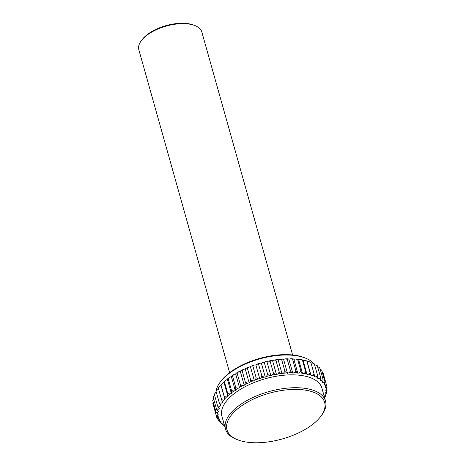 <?xml version="1.0" encoding="UTF-8"?>
<svg xmlns="http://www.w3.org/2000/svg" width="466" height="466" viewBox="0 0 466 466"><rect width="100%" height="100%" fill="white"/><g stroke="black" fill="none" stroke-linecap="round" stroke-linejoin="round"><path stroke-width="0.7" d="M218.344 387.887L218.344 387.887A56.031 26.271 -15.7 0 1 218.496 387.689A56.031 26.271 -15.7 0 1 219.795 386.093L221.053 385.487L220.948 384.805A56.031 26.271 -15.7 0 1 222.701 383.029L224.024 382.481L224.064 381.765A56.031 26.271 -15.7 0 1 226.103 380.023L227.472 379.534L227.658 378.794A56.031 26.271 -15.7 0 1 229.959 377.111L231.363 376.685L231.701 375.928A56.031 26.271 -15.7 0 1 232.953 375.113A56.031 26.271 -15.7 0 1 234.235 374.315L235.656 373.965L236.134 373.196A56.031 26.271 -15.7 0 1 238.883 371.676L240.305 371.396L240.922 370.627A56.031 26.271 -15.7 0 1 243.846 369.218L245.256 369.02L246.001 368.251A56.031 26.271 -15.7 0 1 249.077 366.969L250.458 366.847L251.325 366.101A56.031 26.271 -15.7 0 1 254.512 364.954L255.846 364.913L256.83 364.185A56.031 26.271 -15.7 0 1 260.092 363.195L261.374 363.23L262.457 362.542A56.031 26.271 -15.7 0 1 265.766 361.709L266.971 361.826L268.148 361.173A56.031 26.271 -15.7 0 1 271.457 360.515L272.581 360.713L273.833 360.107A56.031 26.271 -15.7 0 1 277.113 359.624L278.138 359.898L279.454 359.344A56.031 26.271 -15.7 0 1 282.67 359.047L283.584 359.397L284.947 358.902A56.031 26.271 -15.7 0 1 288.07 358.791L288.862 359.21L290.26 358.779A56.031 26.271 -15.7 0 1 293.242 358.861L293.906 359.338L295.327 358.983A56.031 26.271 -15.7 0 1 298.141 359.245L298.671 359.793L300.092 359.502A56.031 26.271 -15.7 0 1 302.708 359.956L303.098 360.55L304.508 360.34A56.031 26.271 -15.7 0 1 306.896 360.969L307.141 361.616L308.521 361.482A56.031 26.271 -15.7 0 1 309.919 361.989L310.764 362.321M231.701 375.928L232.476 375.87L234.235 374.315M307.508 427.992A50.712 23.778 -15.7 0 1 237.846 439.869A50.712 23.778 -15.7 0 1 244.097 404.185A50.712 23.778 -15.7 0 1 305.603 390.164A50.712 23.778 -15.7 0 1 320.591 416.61A50.712 23.778 -15.7 0 1 307.508 427.992M237.846 439.869L236.635 439.403A51.942 24.354 -15.7 0 1 225.509 429.099A51.942 24.354 -15.7 0 1 243.036 402.851A51.942 24.354 -15.7 0 1 293.749 387.729A51.942 24.354 -15.7 0 1 325.513 400.987A51.942 24.354 -15.7 0 1 321.383 415.579L320.591 416.61M225.509 429.099L221.892 416.231A51.942 24.354 -15.7 0 1 239.419 389.984A51.942 24.354 -15.7 0 1 290.132 374.862A51.942 24.354 -15.7 0 1 321.895 388.12L325.513 400.987M215.944 392.034A51.942 24.354 -15.7 0 1 216.038 391.265M216.067 391.067A51.942 24.354 -15.7 0 1 220.447 381.817A51.942 24.354 -15.7 0 1 233.845 370.161A51.942 24.354 -15.7 0 1 305.195 357.999A51.942 24.354 -15.7 0 1 313.799 363.661M220.447 381.817L221.239 380.786A50.712 23.778 -15.7 0 1 234.322 369.41A50.712 23.778 -15.7 0 1 303.983 357.527L305.195 357.999M229.616 372.672L138.833 49.722A32.719 15.343 -15.7 0 1 141.437 40.53A32.719 15.343 -15.7 0 1 149.877 33.191A32.719 15.343 -15.7 0 1 194.823 25.525A32.719 15.343 -15.7 0 1 201.83 32.014L292.607 354.97M141.437 40.53L142.229 39.499A31.49 14.766 -15.7 0 1 150.349 32.434A31.49 14.766 -15.7 0 1 193.611 25.059L194.823 25.525M310.991 362.962L312.092 362.921L314.323 363.894L317.649 375.713L316 376.831A56.031 26.271 -15.7 0 1 317.859 377.798L317.806 378.514L319.088 378.543A56.031 26.271 -15.7 0 1 320.649 379.662L320.445 380.407L321.662 380.518A56.031 26.271 -15.7 0 1 322.909 381.776L322.559 382.539L323.684 382.732A56.031 26.271 -15.7 0 1 324.604 384.118L324.115 384.887L325.14 385.155A56.031 26.271 -15.7 0 1 325.722 386.652L325.093 387.421L326.014 387.764A56.031 26.271 -15.7 0 1 326.252 389.355L325.495 390.118L326.299 390.531A56.031 26.271 -15.7 0 1 326.188 392.203L325.303 392.949L325.984 393.426A56.031 26.271 -15.7 0 1 325.524 395.156L324.534 395.879L325.076 396.42A56.031 26.271 -15.7 0 1 324.557 397.609M314.527 364.622L317.329 365.723L320.649 377.547L319.088 378.543M317.573 366.591L319.793 367.814L323.119 379.633L321.662 380.518M224.554 425.72A56.031 26.271 -15.7 0 1 223.132 424.689L223.336 423.943L222.125 423.833A56.031 26.271 -15.7 0 1 220.878 422.575L221.228 421.812L220.098 421.625A56.031 26.271 -15.7 0 1 219.183 420.239L219.672 419.464L218.641 419.202A56.031 26.271 -15.7 0 1 218.059 417.699L218.688 416.93L217.768 416.592A56.031 26.271 -15.7 0 1 217.529 414.996L218.292 414.233L217.488 413.82A56.031 26.271 -15.7 0 1 217.599 412.148L218.478 411.402L217.803 410.925A56.031 26.271 -15.7 0 1 218.257 409.195L216.533 409.195L213.207 397.37L214.546 395.139M218.257 409.195L219.253 408.472L218.711 407.936A56.031 26.271 -15.7 0 1 219.509 406.16L217.634 406.113L214.313 394.288L216.207 391.871M219.509 406.16L220.599 405.472L220.202 404.878A56.031 26.271 -15.7 0 1 221.327 403.084L219.329 402.979L216.003 391.155L217.418 389.174L218.443 388.615M221.327 403.084L222.515 402.438L222.259 401.797A56.031 26.271 -15.7 0 1 223.703 400.003L224.967 399.397L224.857 398.715A56.031 26.271 -15.7 0 1 226.61 396.939L227.932 396.391L227.973 395.675A56.031 26.271 -15.7 0 1 230.012 393.933L231.381 393.444L231.573 392.704A56.031 26.271 -15.7 0 1 233.868 391.021L235.272 390.595L235.61 389.832A56.031 26.271 -15.7 0 1 238.143 388.225L239.565 387.875L240.048 387.1A56.031 26.271 -15.7 0 1 242.792 385.586L244.213 385.306L244.831 384.537A56.031 26.271 -15.7 0 1 247.755 383.128L249.164 382.924L249.91 382.161A56.031 26.271 -15.7 0 1 252.986 380.879L254.366 380.757L255.234 380.011A56.031 26.271 -15.7 0 1 258.42 378.864L259.76 378.823L260.739 378.095A56.031 26.271 -15.7 0 1 264.006 377.105L265.282 377.14L266.366 376.452A56.031 26.271 -15.7 0 1 269.674 375.619L270.88 375.736L272.057 375.083A56.031 26.271 -15.7 0 1 275.371 374.425L276.489 374.623L277.742 374.017A56.031 26.271 -15.7 0 1 281.027 373.534L282.046 373.808L283.363 373.254A56.031 26.271 -15.7 0 1 286.584 372.957L287.493 373.307L288.862 372.812A56.031 26.271 -15.7 0 1 291.978 372.701L292.77 373.12L294.168 372.689A56.031 26.271 -15.7 0 1 297.151 372.765L297.815 373.249L299.236 372.893A56.031 26.271 -15.7 0 1 302.05 373.155L302.58 373.703L304.001 373.412A56.031 26.271 -15.7 0 1 306.616 373.866L307.007 374.46L308.416 374.25A56.031 26.271 -15.7 0 1 310.805 374.88L311.049 375.526L312.43 375.392A56.031 26.271 -15.7 0 1 314.567 376.196L314.661 376.883L316 376.831M325.326 395.302L325.565 396.152L325.076 396.42M324.278 398.191L325.565 396.152M326.334 391.889L326.666 393.071L325.984 393.426M325.524 395.156L326.666 393.071M326.66 388.283L327.167 390.083L326.299 390.531M326.188 392.203L327.167 390.083M326.317 384.578L327.056 387.211L326.014 387.764M326.252 389.355L327.056 387.211M322.233 372.043L323.014 372.672L326.34 384.497L325.14 385.155M325.722 386.652L326.34 384.497M319.775 368.822L321.697 370.138L325.018 381.963L323.684 382.732M324.604 384.118L325.018 381.963M322.909 381.776L323.119 379.633M320.649 379.662L320.649 377.547M317.859 377.798L317.649 375.713M308.521 361.482L310.816 362.338L314.136 374.163L312.43 375.392M307.141 361.616L311.049 375.526M314.567 376.196L314.136 374.163M304.508 360.34L306.838 361.08L310.164 372.905L308.416 374.25M303.098 360.55L307.007 374.46M310.805 374.88L310.164 372.905M300.092 359.502L302.44 360.131L305.766 371.955L304.001 373.412M298.671 359.793L302.58 373.703M306.616 373.866L305.766 371.955M295.327 358.983L297.669 359.507L300.995 371.326L299.236 372.893M293.906 359.338L297.815 373.249M297.669 359.507L298.141 359.245M302.05 373.155L300.995 371.326M290.26 358.779L292.578 359.204L295.898 371.029L294.168 372.689M288.862 359.21L292.77 373.12M292.578 359.204L293.242 358.861M297.151 372.765L295.898 371.029M284.947 358.902L287.213 359.234L290.539 371.053L288.862 372.812M283.584 359.397L287.493 373.307M287.213 359.234L288.07 358.791M291.978 372.701L290.539 371.053M279.454 359.344L281.65 359.589L284.971 371.414L283.363 373.254M278.138 359.898L282.046 373.808M281.65 359.589L282.67 359.047M286.584 372.957L284.971 371.414M273.833 360.107L275.936 360.27L279.256 372.095L277.742 374.017M272.581 360.713L276.489 374.623M275.936 360.27L277.113 359.624M281.027 373.534L279.256 372.095M268.148 361.173L270.134 361.272L273.46 373.097L272.057 375.083M266.971 361.826L270.88 375.736M270.134 361.272L271.457 360.515M275.371 374.425L273.46 373.097M262.457 362.542L264.315 362.583L267.641 374.408L266.366 376.452M261.374 363.23L265.282 377.14M264.315 362.583L265.766 361.709M269.674 375.619L267.641 374.408M256.83 364.185L258.543 364.185L261.869 376.01L260.739 378.095M255.846 364.913L259.76 378.823M258.543 364.185L260.092 363.195M264.006 377.105L261.869 376.01M251.325 366.101L252.875 366.06L256.195 377.885L255.234 380.011M250.458 366.847L254.366 380.757M252.875 366.06L254.512 364.954M258.42 378.864L256.195 377.885M246.001 368.251L247.376 368.192L250.696 380.017L249.91 382.161M245.256 369.02L249.164 382.924M247.376 368.192L249.077 366.969M252.986 380.879L250.696 380.017M240.922 370.627L242.104 370.557L245.425 382.382L244.831 384.537M240.305 371.396L244.213 385.306M242.104 370.557L243.846 369.218M247.755 383.128L245.425 382.382M236.134 373.196L237.118 373.126L240.444 384.945L240.048 387.1M235.656 373.965L239.565 387.875M237.118 373.126L238.883 371.676M242.792 385.586L240.444 384.945M231.363 376.685L235.272 390.595M232.476 375.87L235.802 387.695L235.61 389.832M238.143 388.225L235.802 387.695M227.658 378.794L228.229 378.765L231.55 390.584L231.573 392.704M227.472 379.534L231.381 393.444M228.229 378.765L229.959 377.111M233.868 391.021L231.55 390.584M224.064 381.765L224.414 381.77L227.74 393.595L227.973 395.675M224.024 382.481L227.932 396.391M224.414 381.77L226.103 380.023M230.012 393.933L227.74 393.595M220.948 384.805L224.857 398.715M221.053 385.487L224.967 399.397M221.082 384.864L222.701 383.029M226.61 396.939L224.408 396.688M219.795 386.093L218.269 388.003L222.259 401.797M223.703 400.003L221.595 399.828M219.329 402.979L220.202 404.878M217.634 406.113L218.711 407.936M216.533 409.195L217.803 410.925M213.69 398.238L212.712 400.358L216.032 412.183L217.488 413.82M217.599 412.148L216.032 412.183M213.218 402.164L212.822 403.23L216.142 415.055L217.768 416.592M217.529 414.996L216.142 415.055M213.562 405.869L216.859 417.769L218.641 419.202M218.059 417.699L216.859 417.769M217.639 418.404L218.175 420.309L220.098 421.625M219.183 420.239L218.175 420.309M219.725 421.369L220.08 422.633L222.125 423.833M220.878 422.575L220.08 422.633M222.299 423.85L222.544 424.724L224.694 425.808M223.132 424.689L222.544 424.724"/></g></svg>
